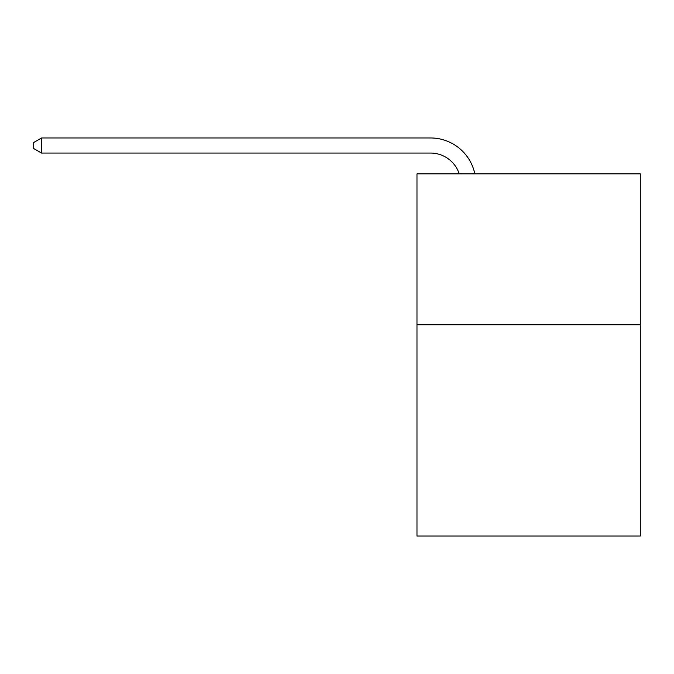 <?xml version="1.0" encoding="UTF-8"?>
<svg xmlns="http://www.w3.org/2000/svg" width="674" height="674" viewBox="0 0 674 674"><rect width="100%" height="100%" fill="white"/><g stroke="black" fill="none" stroke-linecap="round" stroke-linejoin="round"><path stroke-width="1.01" d="M640.3 324.775L640.3 536.032L416.979 536.032L416.979 173.884L640.3 173.884L640.3 324.775L416.979 324.775M430.551 153.057A30.178 30.178 0 0 1 459.247 173.884A30.178 30.178 0 0 0 430.551 153.057A30.178 30.178 0 0 1 459.247 173.884A30.178 30.178 0 0 0 430.551 153.057A30.178 30.178 0 0 1 459.247 173.884A30.178 30.178 0 0 0 430.551 153.057A30.178 30.178 0 0 1 459.247 173.884A30.178 30.178 0 0 0 430.551 153.057A30.178 30.178 0 0 1 459.247 173.884A30.178 30.178 0 0 0 430.551 153.057A30.178 30.178 0 0 1 459.247 173.884A30.178 30.178 0 0 0 430.551 153.057A30.178 30.178 0 0 1 459.247 173.884A30.178 30.178 0 0 0 430.551 153.057A30.178 30.178 0 0 1 459.247 173.884A30.178 30.178 0 0 0 430.551 153.057A30.178 30.178 0 0 1 459.247 173.884A30.178 30.178 0 0 0 430.551 153.057A30.178 30.178 0 0 1 459.247 173.884A30.178 30.178 0 0 0 430.551 153.057A30.178 30.178 0 0 1 459.247 173.884A30.178 30.178 0 0 0 430.551 153.057A30.178 30.178 0 0 1 459.247 173.884A30.178 30.178 0 0 0 430.551 153.057A30.178 30.178 0 0 1 459.247 173.884A30.178 30.178 0 0 0 430.551 153.057A30.178 30.178 0 0 1 459.247 173.884A30.178 30.178 0 0 0 430.551 153.057A30.178 30.178 0 0 1 459.247 173.884A30.178 30.178 0 0 0 430.551 153.057A30.178 30.178 0 0 1 459.247 173.884A30.178 30.178 0 0 0 430.551 153.057A30.178 30.178 0 0 1 459.247 173.884A30.178 30.178 0 0 0 430.551 153.057A30.178 30.178 0 0 1 459.247 173.884A30.178 30.178 0 0 0 430.551 153.057A30.178 30.178 0 0 1 459.247 173.884A30.178 30.178 0 0 0 430.551 153.057A30.178 30.178 0 0 1 459.247 173.884A30.178 30.178 0 0 0 430.551 153.057A30.178 30.178 0 0 1 459.247 173.884A30.178 30.178 0 0 0 430.551 153.057L41.544 153.057L33.7 148.533L33.7 142.492L41.544 137.968L430.551 137.968A45.268 45.268 0 0 1 474.85 173.884M41.544 153.057L41.544 137.968L430.551 137.968"/></g></svg>
